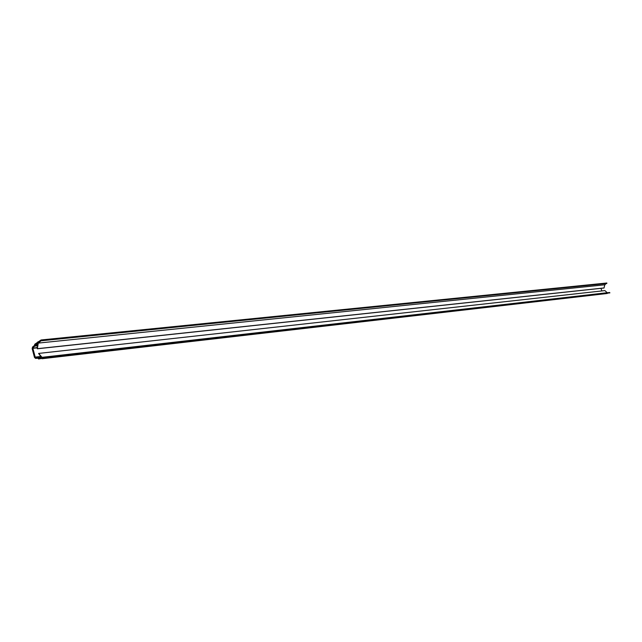 <?xml version="1.0" encoding="UTF-8"?>
<svg xmlns="http://www.w3.org/2000/svg" width="642" height="642" viewBox="0 0 642 642"><rect width="100%" height="100%" fill="white"/><g stroke="black" fill="none" stroke-linecap="round" stroke-linejoin="round"><path stroke-width="0.96" d="M38.584 353.429L604.892 290.601L38.584 353.429L41.248 357.137L41.136 357.746L38.448 357.538L41.297 357.217M38.656 353.461L42.019 357.329L45.413 357.056L45.807 357.73L38.584 358.99L38.006 358.204L35.551 358.397L34.475 357.393L32.164 348.622L32.549 347.025L34.62 345.356L34.708 344.297L41.104 339.963L41.112 340.79L38.255 343.093L37.332 348.775L37.726 343.807L37.388 343.382L35.374 344.995L37.581 344.77M37.308 348.783L604.026 288.001L604.78 284.799L38.255 343.093M42.059 358.717L607.541 293.137M601.811 290.922L601.016 288.322M37.1 347.876L32.87 348.325L35.19 357.104L40.679 356.487M32.87 348.325L37.164 347.483M604.892 290.601L607.22 292.712L609.9 292.864L45.807 357.73M604.78 284.799L606.859 283.01L41.104 339.963M40.895 356.735L35.19 357.104M37.493 345.332L35.286 345.565L32.967 347.924M35.286 345.565L35.374 344.995M35.454 357.353L38.448 357.538M606.842 283.467L41.112 340.79M607.22 292.712L42.019 357.329M45.413 357.056L609.635 292.503M607.212 293.49L42.075 358.717M37.413 345.837L35.286 346.062M37.397 348.678L604.074 287.945M41.289 357.642L38.793 357.931M38.207 357.137L40.976 356.824M37.469 345.46L35.342 345.685M38.44 357.401L41.2 357.088M37.822 341.865L38.889 341.753"/></g></svg>
